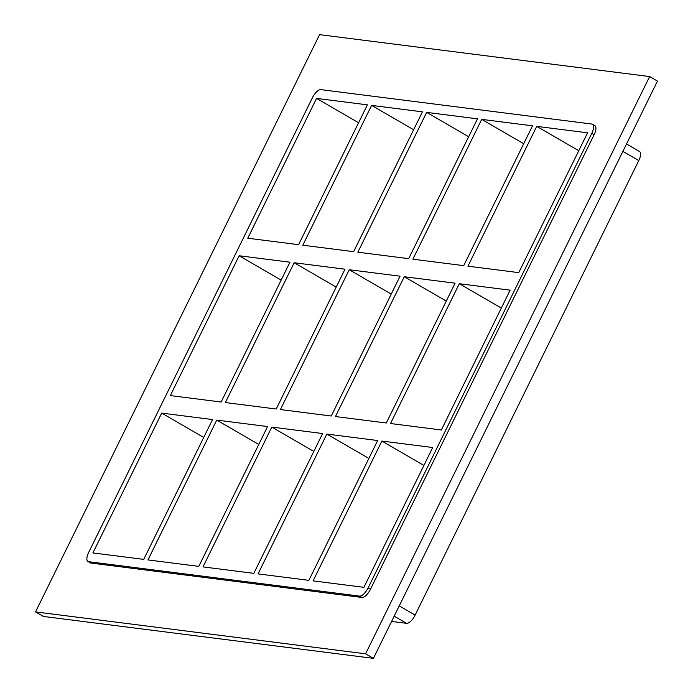 <?xml version="1.0" encoding="UTF-8"?>
<svg xmlns="http://www.w3.org/2000/svg" width="693" height="693" viewBox="0 0 693 693"><rect width="100%" height="100%" fill="white"/><g stroke="black" fill="none" stroke-linecap="round" stroke-linejoin="round"><path stroke-width="1.04" d="M239.128 255.752L170.331 395.573L221.154 402.027L289.96 262.205L239.128 255.752L281.15 280.111M345.001 269.196L294.178 262.742L225.372 402.564L276.204 409.017L345.001 269.196M336.192 287.093L294.178 262.742M400.052 276.186L349.22 269.733L280.422 409.554L331.245 416.008L400.052 276.186M391.242 294.083L349.22 269.733M501.334 308.064L459.312 283.714L390.514 423.527L441.337 429.981L510.135 290.168L459.312 283.714M455.093 283.177L404.262 276.724L335.464 416.545L386.296 422.999L455.093 283.177M446.283 301.074L404.262 276.724M316.554 98.397L247.756 238.219L298.588 244.672L367.385 104.851L316.554 98.397L358.576 122.756M536.737 126.36L467.94 266.181L518.762 272.635L587.569 132.813L536.737 126.36L578.759 150.71M371.604 105.388L302.806 245.209L353.629 251.663L422.427 111.842L371.604 105.388L413.626 129.747M426.645 112.379L357.848 252.2L408.671 258.654L477.477 118.832L426.645 112.379L468.667 136.738M481.696 119.369L412.889 259.191L463.721 265.644L532.519 125.823L481.696 119.369L523.709 143.72M394.187 616.155L406.592 623.336A9.884 3.976 -59.9 0 0 415.124 615.107L399.237 605.899M406.592 623.336L391.588 621.43M622.886 151.377L638.773 160.585A9.884 3.976 -59.9 0 0 639.518 151.498L626.533 143.971M638.773 160.585L415.124 615.107M326.836 434.069L258.039 573.891L308.87 580.344L377.668 440.531L326.836 434.069L368.858 458.428M381.886 441.06L313.08 580.881L363.912 587.335L432.709 447.513L381.886 441.06L423.899 465.419M271.795 427.087L202.997 566.9L253.82 573.354L322.617 433.541L271.795 427.087L313.816 451.438M198.778 566.372L267.576 426.55L216.753 420.097L147.947 559.918L198.778 566.372M370.478 589.232L368.13 587.872A9.884 3.976 120.1 0 1 359.598 596.101L361.945 597.461A9.884 3.976 -59.9 0 0 370.478 589.232L594.135 134.711A9.884 3.976 -59.9 0 0 594.871 125.624L592.524 124.264A9.884 3.976 120.1 0 1 591.779 133.351L594.135 134.711M368.13 587.872L591.779 133.351M87.95 561.477L90.298 562.837A9.884 3.976 -59.9 0 0 90.939 563.054L88.591 561.694A9.884 3.976 120.1 0 1 87.95 561.477A9.884 3.976 120.1 0 1 88.687 552.39L312.344 97.869A9.884 3.976 120.1 0 1 320.868 89.631L591.874 124.047A9.884 3.976 120.1 0 1 592.524 124.264M88.591 561.694L359.598 596.101M212.534 419.56L161.703 413.106L92.905 552.927L143.728 559.381L212.534 419.56M258.766 444.447L216.753 420.097M203.725 437.456L161.703 413.106M649.636 76.559L657.466 81.098L373.423 658.35L43.364 616.441L35.534 611.902L319.577 34.65L649.636 76.559L365.592 653.811L35.534 611.902M90.939 563.054L361.945 597.461M365.592 653.811L373.423 658.35"/></g></svg>
